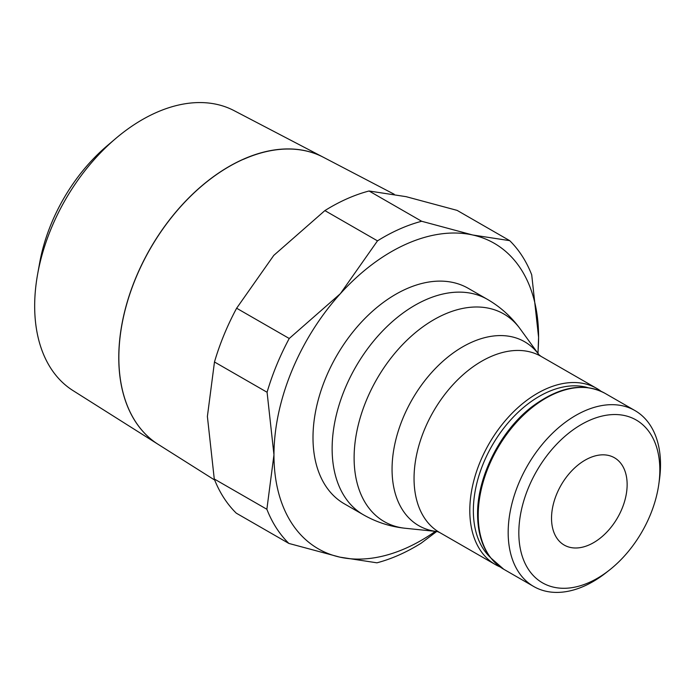 <?xml version="1.0" encoding="UTF-8"?>
<svg xmlns="http://www.w3.org/2000/svg" width="695" height="695" viewBox="0 0 695 695"><rect width="100%" height="100%" fill="white"/><g stroke="black" fill="none" stroke-linecap="round" stroke-linejoin="round"><path stroke-width="1.04" d="M658.825 484.085L659.425 479.819A101.496 65.669 119.9 0 0 634.969 410.58A101.496 65.669 119.9 0 0 584.495 410.971A101.496 65.669 119.9 0 0 513.171 499.106A101.496 65.669 119.9 0 0 533.717 586.502A101.496 65.669 119.9 0 0 584.191 586.111A101.496 65.669 119.9 0 0 605.875 572.862L609.263 570.204A93.938 60.786 119.9 0 0 658.825 484.085A93.938 60.786 119.9 0 0 589.473 420.362A93.938 60.786 119.9 0 0 518.826 532.7A93.938 60.786 119.9 0 0 589.195 582.462A93.938 60.786 119.9 0 0 609.263 570.204M601.201 391.389A101.618 65.756 119.9 0 0 596.753 388.435A101.618 65.756 119.9 0 0 546.218 388.835A101.618 65.756 119.9 0 0 474.807 477.074A101.618 65.756 119.9 0 0 495.379 564.583A101.618 65.756 119.9 0 0 500.157 566.955M587.987 387.671A99.098 64.122 119.9 0 0 547.877 391.971A99.098 64.122 119.9 0 0 480.497 470.923A99.098 64.122 119.9 0 0 490.314 557.399M487.404 299.354L468.265 288.338A124.283 80.42 119.9 0 0 406.462 288.833A124.283 80.42 119.9 0 0 319.118 396.749A124.283 80.42 119.9 0 0 344.277 503.779L363.416 514.795C376.429 522.223 390.373 526.714 405.263 528.269A119.792 77.519 119.9 0 1 354.111 457.692A119.792 77.519 119.9 0 1 444.209 314.427A119.792 77.519 119.9 0 1 520.077 328.761C511.259 316.668 500.365 306.869 487.404 299.354A124.283 80.42 119.9 0 0 425.601 299.84A124.283 80.42 119.9 0 0 332.132 448.475A124.283 80.42 119.9 0 0 363.416 514.795M236.63 308.224L289.233 338.491A188.884 122.224 119.9 0 0 267.08 392.258L214.477 361.982A188.884 122.224 -60.1 0 1 236.63 308.224L273.778 255.386L324.886 210.594A188.884 122.224 -60.1 0 1 346.97 198.805A188.884 122.224 -60.1 0 1 369.054 190.995L421.657 221.262A188.884 122.224 119.9 0 0 399.573 229.081A188.884 122.224 119.9 0 0 377.489 240.861L340.35 293.698A176.287 114.076 -60.1 0 1 406.54 243.962A176.287 114.076 -60.1 0 1 472.661 234.98A176.287 114.076 -60.1 0 1 538.59 337.336A176.287 114.076 -60.1 0 1 537.869 353.225M435.348 531.362A176.287 114.076 -60.1 0 1 406.01 548.164A176.287 114.076 -60.1 0 1 339.89 557.147L376.933 562.82A188.884 122.224 119.9 0 0 399.008 555.01A188.884 122.224 119.9 0 0 421.092 543.221L436.686 531.501M377.489 240.861L324.886 210.594M589.256 544.871A50.37 32.596 -60.1 0 1 564.21 545.071A50.37 32.596 -60.1 0 1 554.011 501.694A50.37 32.596 -60.1 0 1 589.412 457.953A50.37 32.596 -60.1 0 1 614.458 457.762A50.37 32.596 -60.1 0 1 624.657 501.138A50.37 32.596 -60.1 0 1 589.256 544.871M243.432 159.259A165.671 107.204 119.9 0 0 127.602 301.083A165.671 107.204 119.9 0 0 158.113 444.322L214.686 480.045M115.596 138.609L106.9 146.011A139.313 90.15 119.9 0 0 39.667 262.832L37.643 274.065A161.544 104.537 119.9 0 0 72.958 390.555L158.026 444.27A165.671 107.204 -60.1 0 1 127.524 301.039A165.671 107.204 -60.1 0 1 243.346 159.216A165.671 107.204 -60.1 0 1 323.245 157.2L234.059 110.627A161.544 104.537 119.9 0 0 156.158 112.59A161.544 104.537 119.9 0 0 115.596 138.609A161.544 104.537 119.9 0 0 37.643 274.065M323.41 157.287A165.671 107.204 119.9 0 0 243.519 159.303M288.877 543.438L236.274 513.162A188.884 122.224 -60.1 0 1 214.268 478.994L266.871 509.27A188.884 122.224 119.9 0 0 288.877 543.438L339.89 557.147A176.287 114.076 -60.1 0 1 273.96 454.782A176.287 114.076 -60.1 0 1 340.35 293.698L289.233 338.491M537.991 353.399L538.59 337.336L531.71 274.812A188.884 122.224 119.9 0 0 509.704 240.652L457.101 210.376L406.097 196.668L369.054 190.995M214.268 478.994L207.388 416.47L214.477 361.982M267.08 392.258L273.96 454.782L266.871 509.27M509.704 240.652L472.661 234.98L421.657 221.262M503.762 569.266L490.54 557.685C482 546.591 477.682 532.118 477.578 514.265C477.126 477.031 500.235 431.135 531.614 407.018C559.006 386.611 583.47 382.05 605.015 393.335A101.496 65.669 119.9 0 0 554.541 393.735A101.496 65.669 119.9 0 0 478.212 515.108A101.496 65.669 119.9 0 0 503.762 569.266L533.717 586.502M596.753 388.435L541.005 356.353A101.618 65.756 119.9 0 0 490.47 356.752A101.618 65.756 119.9 0 0 414.046 478.273A101.618 65.756 119.9 0 0 439.631 532.5L495.379 564.583M541.005 356.353L539.016 354.806A106.109 68.657 119.9 0 0 471.862 342.166A106.109 68.657 119.9 0 0 392.058 469.055A106.109 68.657 119.9 0 0 437.303 531.562L405.263 528.269M605.015 393.335L634.969 410.58M539.025 354.815L520.077 328.761M323.418 157.287L394.213 194.252M437.363 531.571L439.631 532.5"/></g></svg>
